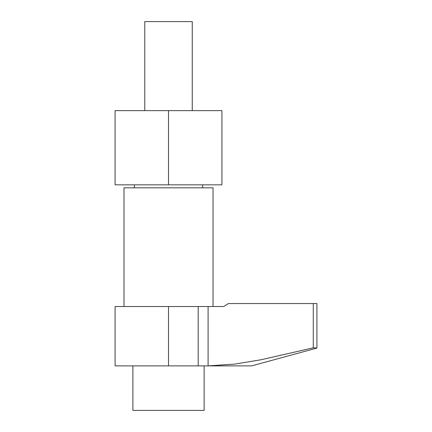 <?xml version="1.0" encoding="UTF-8"?>
<svg xmlns="http://www.w3.org/2000/svg" width="432" height="432" viewBox="0 0 432 432"><rect width="100%" height="100%" fill="white"/><g stroke="black" fill="none" stroke-linecap="round" stroke-linejoin="round"><path stroke-width="0.65" d="M313.276 303.556L316.91 303.556L316.91 348.073L313.276 347.825L261.166 359.732L234.846 364.1L208.1 365.882L115.09 365.882L115.09 306.52L223.749 306.52L228.398 303.556L313.276 303.556L313.276 347.825M213.03 306.52L213.03 187.807L123.995 187.807L123.995 306.52M316.91 348.073L251.613 365.882L208.1 365.882L208.1 306.52M192.256 110.641L192.256 21.6L144.769 21.6L144.769 110.641M134.379 184.837L134.379 187.807M202.646 184.837L202.646 187.807M168.512 184.837L221.935 184.837L221.935 110.641L115.09 110.641L115.09 184.837L168.512 184.837L168.512 110.641M132.899 365.882L132.899 410.4L204.131 410.4L204.131 365.882M198.191 306.52L198.191 365.882M168.512 306.52L168.512 365.882"/></g></svg>
